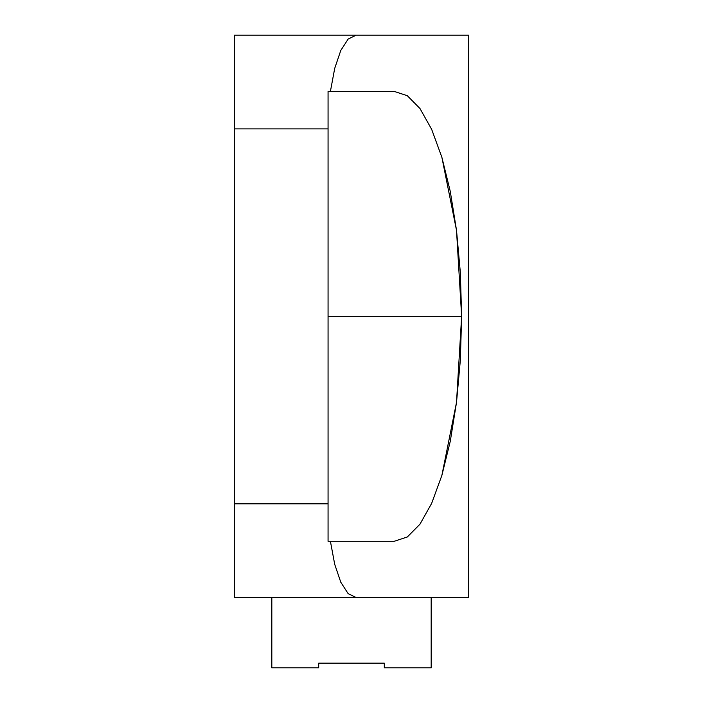 <?xml version="1.0" encoding="UTF-8"?>
<svg xmlns="http://www.w3.org/2000/svg" width="703" height="703" viewBox="0 0 703 703"><rect width="100%" height="100%" fill="white"/><g stroke="black" fill="none" stroke-linecap="round" stroke-linejoin="round"><path stroke-width="1.05" d="M394.146 541.31L407.318 536.987L394.146 541.31L407.318 536.987L419.972 524.183L407.318 536.987L419.972 524.183L431.642 503.401L419.972 524.183L431.642 503.401L441.871 475.421L431.642 503.401L441.871 475.421L450.263 441.335L456.502 402.441L441.871 475.421L456.502 402.441L460.342 360.235L461.634 316.35L456.502 402.441L461.634 316.35L460.342 272.465L456.502 230.259L450.263 191.365L441.871 157.279L431.642 129.299L419.972 108.517L407.318 95.713L394.146 91.39L330.41 91.39L334.707 68.402L340.788 50.458L348.152 39.06L356.184 35.15L468.664 35.15L468.664 597.55L468.664 35.15L234.336 35.15L234.336 128.886L328.064 128.886L328.064 503.814L234.336 503.814L234.336 128.886L234.336 597.55L468.664 597.55L356.184 597.55L348.152 593.64L340.788 582.242L334.707 564.298L330.41 541.31L394.146 541.31L328.064 541.31L328.064 503.814L328.064 541.31L330.41 541.31L334.707 564.298L340.788 582.242L348.152 593.64L356.184 597.55L234.336 597.55L234.336 503.814L328.064 503.814L328.064 91.39L394.146 91.39L407.318 95.713L419.972 108.517L431.642 129.299L441.871 157.279L456.502 230.259L461.634 316.35L328.064 316.35L461.634 316.35L456.502 230.259L441.871 157.279L431.642 129.299L419.972 108.517L407.318 95.713L394.146 91.39M234.336 35.15L356.184 35.15L348.152 39.06L340.788 50.458L334.707 68.402L330.41 91.39L328.064 91.39L328.064 128.886L234.336 128.886L234.336 35.15M271.824 597.55L271.824 667.85L318.696 667.85L318.696 663.166L384.304 663.166L384.304 667.85L431.176 667.85L431.176 597.55L431.176 667.85L384.304 667.85L384.304 663.166L318.696 663.166L318.696 667.85L271.824 667.85L271.824 597.55"/></g></svg>
